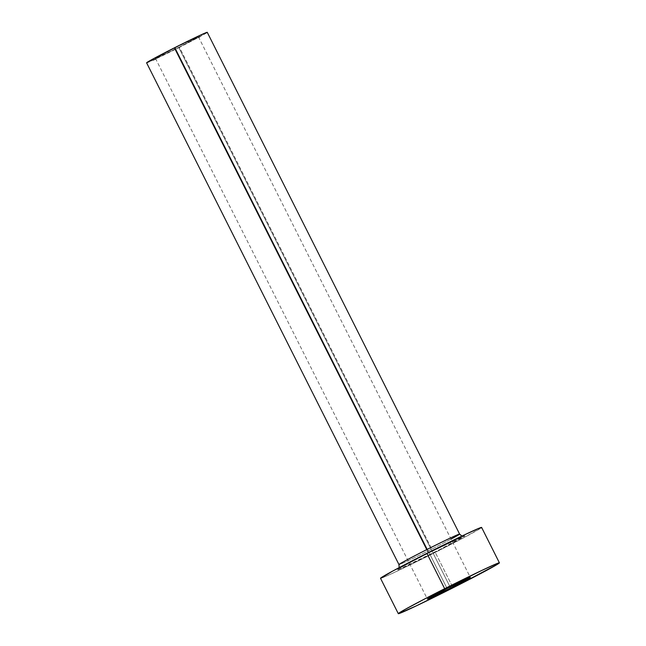 <?xml version="1.0" encoding="UTF-8"?>
<svg xmlns="http://www.w3.org/2000/svg" width="646" height="646" viewBox="0 0 646 646"><rect width="100%" height="100%" fill="white"/><g stroke="black" fill="none" stroke-linecap="round" stroke-linejoin="round"><path stroke-width="0.48" stroke-dasharray="3.23 2.42" d="M178.708 47.376A24.047 0.63 153.3 0 0 198.411 36.765A24.047 0.63 153.3 0 0 175.147 47.764L447.072 588.441L175.147 47.764L155.516 58.39L178.708 47.376L198.338 36.757L175.147 47.764A24.047 0.63 153.3 0 0 155.444 58.374A24.047 0.63 153.3 0 0 178.708 47.376L450.076 586.931L178.708 47.376M433.87 552.572A37.912 0.993 153.3 0 0 464.821 535.825A37.912 0.993 153.3 0 0 428.258 553.178L426.772 549.609L428.266 553.178L401.441 567.22L397.411 569.659L398.509 569.546L440.402 549.253L464.821 535.825L428.258 553.178A37.912 0.993 153.3 0 0 397.314 569.925A37.912 0.993 153.3 0 0 433.87 552.572M459.605 534.072A33.947 0.888 -26.7 0 1 431.803 549.068A33.947 0.888 -26.7 0 1 398.962 564.596M146.594 62.823A33.947 0.888 153.3 0 0 179.443 47.303L431.803 549.068L179.443 47.303A33.947 0.888 153.3 0 0 207.253 32.316M380.518 578.299A56.582 1.478 153.3 0 0 435.259 552.419L453.048 587.795L435.259 552.419A56.582 1.478 153.3 0 0 481.617 527.451M481.294 527.822L462.536 538.36L425.351 557.393L391.508 573.785L382.472 577.75L380.841 577.928M451.053 539.095A33.947 0.888 -26.7 0 1 431.803 549.068A33.947 0.888 -26.7 0 1 398.97 564.604M207.059 32.542L200.074 36.58M198.693 37.331L155.726 58.939M153.191 60.118L146.787 62.605M198.411 36.765L470.336 577.443M399.171 567.616L398.081 569.239C398.138 568.908 412.172 561.261 428.266 553.178L463.86 536.156L461.922 536.059M155.444 58.374L427.369 599.052"/><path stroke-width="0.97" d="M450.633 588.054L450.076 586.931L450.633 588.054L470.264 577.427L447.072 588.441A24.047 0.63 -26.7 0 1 470.336 577.443A24.047 0.63 -26.7 0 1 450.633 588.054A24.047 0.63 -26.7 0 1 427.369 599.052A24.047 0.63 -26.7 0 1 447.072 588.441L427.442 599.068L450.633 588.054M398.97 564.604A33.947 0.888 -26.7 0 1 426.772 549.609A33.947 0.888 -26.7 0 1 459.613 534.089L207.253 32.316A33.947 0.888 153.3 0 0 174.412 47.844L426.772 549.609L174.412 47.844A33.947 0.888 153.3 0 0 146.594 62.823L398.962 564.596A33.947 0.888 -26.7 0 1 426.772 549.609A33.947 0.888 -26.7 0 1 459.605 534.072M499.406 562.827L481.617 527.451A56.582 1.478 153.3 0 0 426.877 553.331L444.666 588.7L426.877 553.331A56.582 1.478 153.3 0 0 380.518 578.299L398.307 613.668A56.582 1.478 -26.7 0 1 444.666 588.7A56.582 1.478 -26.7 0 1 499.406 562.827A56.582 1.478 -26.7 0 1 453.048 587.795A56.582 1.478 -26.7 0 1 398.307 613.668M380.688 578.332L392.477 571.193L426.877 553.331L463.723 535.195L479.655 528L481.294 527.822M453.048 587.795L416.194 605.924L398.477 613.7L404.638 609.663L425.706 598.406L481.512 570.571L497.452 563.369L499.237 562.795L497 564.556L453.048 587.795M461.922 536.059L459.613 534.089A33.947 0.888 -26.7 0 1 451.053 539.095M146.699 62.848L153.772 58.56L180.355 44.857L200.664 35.021L207.059 32.542M200.074 36.58L198.693 37.331M155.726 58.939L153.191 60.118M398.962 564.596L399.171 567.616"/></g></svg>
